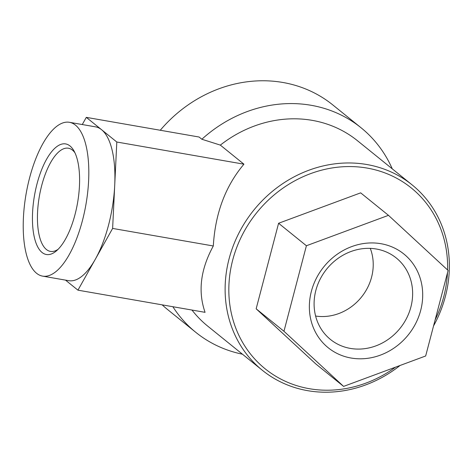<?xml version="1.0" encoding="UTF-8"?>
<svg xmlns="http://www.w3.org/2000/svg" width="473" height="473" viewBox="0 0 473 473"><rect width="100%" height="100%" fill="white"/><g stroke="black" fill="none" stroke-linecap="round" stroke-linejoin="round"><path stroke-width="0.71" d="M82.272 124.535L86.299 117.363L116.807 142.018L112.627 228.424L77.944 290.168L65.511 280.122M69.43 122.3L95.534 126.853A78.075 30.378 99.9 0 1 101.553 129.691A78.075 30.378 99.9 0 1 114.72 185.221A78.075 30.378 99.9 0 1 95.286 259.293A78.075 30.378 99.9 0 1 68.709 280.678L42.605 276.126A78.075 30.378 99.9 0 1 36.587 273.288A78.075 30.378 99.9 0 1 27.682 185.848A78.075 30.378 99.9 0 1 69.43 122.3A78.075 30.378 99.9 0 1 85.95 204.431A78.075 30.378 99.9 0 1 42.605 276.126M392.265 168.849A131.494 118.392 128.9 0 0 361.094 127.799A131.494 118.392 128.9 0 0 201.847 139.245L199.109 137.028L86.299 117.363M361.094 127.799L332.874 104.988A131.494 118.392 128.9 0 0 160.264 130.258M162.168 304.854A131.494 118.392 128.9 0 0 167.554 309.513L195.775 332.324A131.494 118.392 128.9 0 0 242.448 354.2M172.858 306.717A131.494 118.392 128.9 0 0 195.775 332.324M433.552 325.927A119.166 107.294 128.9 0 0 412.149 184.919L357.517 140.759A119.166 107.294 128.9 0 0 220.341 145.11L201.847 139.245M191.973 310.052A119.166 107.294 128.9 0 0 207.694 326.11L262.332 370.27A119.166 107.294 128.9 0 0 307.58 390.657A119.166 107.294 128.9 0 0 400.063 365.475M412.149 184.919A119.166 107.294 128.9 0 0 253.794 210.148A119.166 107.294 128.9 0 0 262.332 370.27M220.341 145.11L243.932 164.184L116.807 142.018M77.944 290.168L205.069 312.334C197.791 291.492 200.54 269.374 213.311 245.978C215.227 213.376 225.438 186.114 243.932 164.184M343.593 386.4L315.787 363.92L256.153 308.804L278.591 223.268L360.663 192.854L388.469 215.333L448.102 270.455L425.665 355.986L343.593 386.4L283.96 331.277L306.403 245.747L388.469 215.333M447.582 269.977A116.257 104.681 128.9 0 0 349.943 166.561A116.257 104.681 128.9 0 0 230.741 268.889A116.257 104.681 128.9 0 0 309.283 388.694A116.257 104.681 128.9 0 0 395.534 367.154M435.142 319.86A116.257 104.681 128.9 0 0 447.47 272.868M278.591 223.268L306.403 245.747M256.153 308.804L283.96 331.277M381.025 243.719A60.237 54.235 -51.1 0 1 405.875 337.698A60.237 54.235 -51.1 0 1 311.199 321.185A60.237 54.235 -51.1 0 1 381.025 243.719M213.311 245.978L112.627 228.424M42.05 252.464A56.127 21.841 99.9 0 1 38.697 178.025A56.127 21.841 99.9 0 1 73.847 150.68A56.127 21.841 99.9 0 1 77.537 202.964A56.127 21.841 99.9 0 1 56.37 250.915A56.127 21.841 99.9 0 1 42.05 252.464M58.09 249.318A52.367 20.38 99.9 0 1 50.7 251.441A52.367 20.38 99.9 0 1 46.395 249.49A52.367 20.38 99.9 0 1 40.501 190.507A52.367 20.38 99.9 0 1 68.691 148.268A52.367 20.38 99.9 0 1 74.923 152.767M376.407 249.029A52.367 47.152 -51.1 0 1 393.849 256.159A52.367 47.152 -51.1 0 1 400.04 328.357A52.367 47.152 -51.1 0 1 328.15 337.444A52.367 47.152 -51.1 0 1 320.901 277.74A52.367 47.152 -51.1 0 1 376.407 249.029M370.282 248.378A49.021 44.137 -51.1 0 1 361.425 297.145A49.021 44.137 -51.1 0 1 315.603 316.023"/></g></svg>
